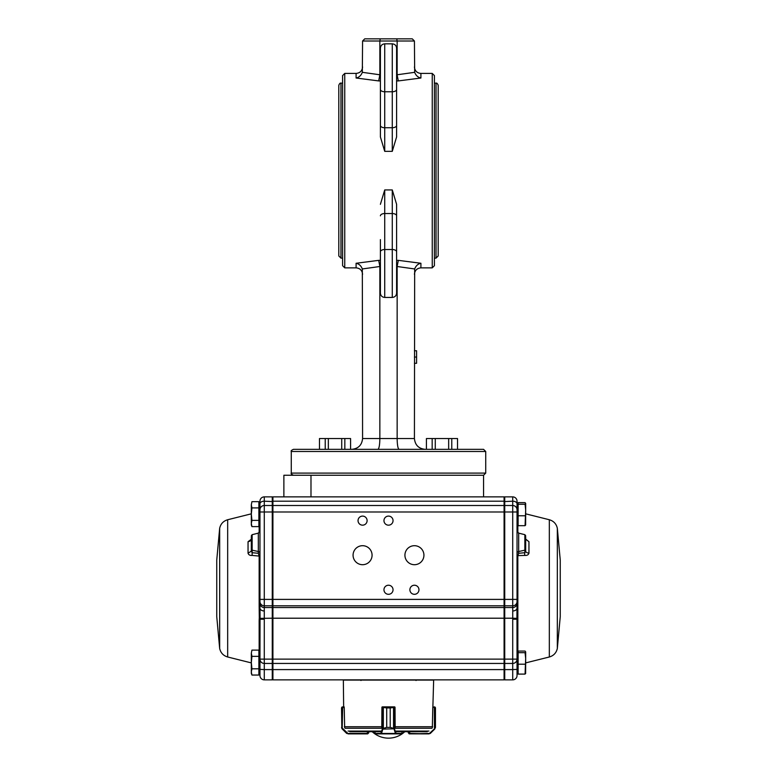 <?xml version="1.0" encoding="UTF-8"?>
<svg xmlns="http://www.w3.org/2000/svg" width="777" height="777" viewBox="0 0 777 777"><rect width="100%" height="100%" fill="white"/><g stroke="black" fill="none" stroke-linecap="round" stroke-linejoin="round"><path stroke-width="1.17" d="M451.767 438.539L448.659 438.539L448.659 449.339L451.767 449.339L451.767 438.539L457.527 438.539L457.527 449.339L483.556 449.339L485.722 451.495L485.722 473.106L483.556 475.262L483.556 496.872L310.985 496.872L310.985 475.262L483.556 475.262L283.877 475.262L283.877 496.872M399.096 449.339C397.911 448.688 397.261 445.085 397.144 438.539L397.144 266.501L414.675 268.959L414.423 438.539C415.083 445.085 418.677 448.688 425.233 449.339M380.4 266.326L379.856 266.326L378.681 260.353L356.089 263.267C359.013 263.859 361.091 265.763 362.325 268.959L362.577 438.539L414.423 438.539M379.856 266.326L379.856 438.539C379.739 445.085 379.089 448.688 377.904 449.339M397.144 266.501L398.319 260.353L396.6 260.353M380.254 38.85L396.746 38.85L380.254 38.85L379.856 41.006L362.577 41.006L364.734 38.85L380.254 38.85L364.734 38.85L362.577 41.006L362.325 72.319C361.091 75.515 359.013 77.418 356.089 78.011L356.089 73.417L344.755 73.417L344.755 267.861L356.089 267.861L356.089 263.267M432.245 267.861L434.411 265.695L434.411 75.583L432.245 73.417L432.245 267.861L420.911 267.861C416.967 268.24 414.811 270.406 414.423 274.339M398.319 80.925L420.911 78.011C417.987 77.418 415.909 75.515 414.675 72.319L414.423 41.006L397.144 41.006L397.144 74.951L398.319 80.925L396.6 80.925M396.6 101.67L396.6 136.946L392.278 151.34L384.722 151.34L384.722 91.764L392.278 91.764L392.278 127.739L384.722 127.739A4.322 2.292 0 0 1 380.4 125.447L380.4 136.946L384.722 151.34M380.4 101.67L380.4 136.946M356.089 78.011L378.681 80.925L379.856 74.777L362.325 72.319M380.4 215.831A4.322 2.292 0 0 1 384.722 213.539L392.278 213.539L392.278 249.514L384.722 249.514L384.722 297.445C382.099 297.193 380.652 295.746 380.4 293.123L380.4 239.607M380.4 204.332L384.722 189.938L392.278 189.938L396.6 204.332L396.6 239.607M414.675 268.959C415.909 265.763 417.987 263.859 420.911 263.267L398.319 260.353M344.755 73.417L342.589 75.583L342.589 265.695L344.755 267.861M412.266 38.85L414.423 41.006L412.266 38.85L396.746 38.85L397.144 41.006L379.856 41.006L379.856 74.777M483.556 449.339L293.444 449.339L319.473 449.339L319.473 438.539L325.233 438.539L325.233 449.339L319.473 449.339M344.833 438.539L341.725 438.539L341.725 449.339L344.833 449.339L344.833 438.539L350.582 438.539L350.582 449.339L369.648 449.339L351.767 449.339C358.323 448.688 361.917 445.085 362.577 438.539M407.352 449.339L426.418 449.339L426.418 438.539L432.167 438.539L432.167 449.339M392.278 43.833C394.901 44.085 396.348 45.532 396.6 48.155L396.6 89.472A4.322 2.292 -0 0 1 392.278 91.764L392.278 43.833L384.722 43.833C382.099 44.085 380.652 45.532 380.4 48.155L380.4 125.447M396.6 89.472L396.6 136.946M392.278 189.938L392.278 213.539A4.322 2.292 0 0 1 396.6 215.831L396.6 204.332M396.6 215.831L396.6 293.123C396.348 295.746 394.901 297.193 392.278 297.445L384.722 297.445M414.423 363.286L416.589 363.286L416.589 350.748L414.423 350.748M416.589 357.051L414.423 357.051M340.967 258.139L338.811 255.973L338.811 85.305C339.5 83.547 340.219 82.828 340.967 83.139L340.967 258.139L342.589 258.139M436.033 258.139L436.033 83.139C436.781 82.828 437.5 83.547 438.189 85.305L438.189 255.973L436.033 258.139L434.411 258.139M341.725 449.339L325.233 449.339M328.341 449.339L328.341 438.539L325.233 438.539M328.341 438.539L341.725 438.539M448.659 449.339L435.275 449.339L435.275 438.539L432.167 438.539M435.275 438.539L448.659 438.539M259.965 604.03L259.965 599.397L259.965 606.915L259.149 606.662L259.149 556.079L252.146 555.419C250 555.633 248.63 554.875 248.048 553.166L251.321 551.165L251.321 536.713M259.965 555.642L259.149 556.079L258.323 553.302L259.965 555.536L259.168 555.876M216.754 560.052L216.754 616.676L219.668 648.465L219.668 528.263L216.754 560.052L216.754 616.676M248.048 553.166L248.048 541.724L252.146 538.587M259.149 652.321L259.149 620.823L259.227 618.803L260.033 619.22L260.081 618.366L259.295 617.997L259.227 618.803M259.295 617.997L259.149 606.662M517.035 555.642L524.854 555.419C527.049 555.604 528.409 554.856 528.952 553.166A4.322 2.059 -0 0 1 525.679 551.165L525.679 536.713M517.035 604.03L517.035 599.397L517.035 606.915L517.851 606.662L517.832 555.876L518.677 553.302L518.677 533.139L517.035 531.041M560.246 616.676L560.256 588.364L560.246 616.676L557.332 648.465L557.332 528.263L560.246 560.052L560.246 588.364L560.246 560.052M517.851 652.321L517.851 606.662M524.854 538.587L528.952 541.724L525.679 539.073L525.679 551.165L524.863 552.69A1665.441 811.499 163.9 0 0 518.677 553.302L517.035 555.536L517.832 555.876M353.069 555.205A9.509 9.509 0 0 0 367.327 563.432A9.509 9.509 0 0 0 367.327 546.969A9.509 9.509 0 0 0 353.069 555.205M404.924 555.205A9.509 9.509 0 0 0 419.182 563.432A9.509 9.509 0 0 0 419.182 546.969A9.509 9.509 0 0 0 404.924 555.205M358.042 520.639A4.536 4.536 0 0 0 364.84 524.562A4.536 4.536 0 0 0 364.84 516.705A4.536 4.536 0 0 0 358.042 520.639M383.964 520.639A4.536 4.536 0 0 0 390.773 524.562A4.536 4.536 0 0 0 390.773 516.705A4.536 4.536 0 0 0 383.964 520.639M383.964 589.772A4.536 4.536 0 0 0 390.773 593.696A4.536 4.536 0 0 0 390.773 585.839A4.536 4.536 0 0 0 383.964 589.772M409.887 589.772A4.536 4.536 0 0 0 416.695 593.696A4.536 4.536 0 0 0 416.695 585.839A4.536 4.536 0 0 0 409.887 589.772M306.614 679.865L297.542 679.865M479.458 679.865L470.386 679.865M361.606 679.865L360.955 680.506M259.965 606.915L260.081 618.366L272.271 618.21L272.271 599.397L259.965 599.397L259.965 501.194A4.322 4.322 0 0 1 264.287 496.872L264.287 663.441L272.271 663.441L272.271 618.21L272.912 618.21L272.912 607.536L504.088 607.536L504.088 679.865L272.912 679.865L272.912 669.599L504.729 669.599L504.729 496.872L512.713 496.872A4.322 4.322 0 0 1 517.035 501.194A4.322 4.322 0 0 0 512.713 496.872L512.713 505.506L504.729 505.506L504.088 506.157L504.729 505.506L512.713 505.506A4.322 4.322 0 0 1 517.035 509.829L517.035 501.194M504.088 501.194L504.088 496.872L272.912 496.872L272.912 505.506L504.088 505.506L504.088 501.194L272.912 501.194M517.035 511.994L512.713 511.994L512.713 599.397L517.035 599.397L517.035 509.829A4.322 4.322 0 0 0 512.713 505.506L512.713 511.994L504.088 511.994L504.088 505.506L272.912 505.506L272.912 511.994L504.088 511.994L504.088 607.536M272.912 607.536L272.912 599.397L512.713 599.397L512.733 618.21L272.912 618.21L272.912 659.119L512.713 659.119L512.713 663.441L504.729 663.441L504.088 662.791L504.729 663.441L512.713 663.441A4.322 4.322 180 0 0 517.035 659.119L516.967 619.22L512.713 619.22L512.713 659.119L517.035 659.119L517.035 675.543A4.322 4.322 0 0 1 512.713 679.865L504.729 679.865L504.729 669.599L512.713 669.599L512.713 679.865M259.965 511.994L272.271 511.994L272.271 599.397L272.912 599.397L272.912 511.994L272.271 511.994L272.271 496.872L264.287 496.872A4.322 4.322 0 0 0 259.965 501.194L259.965 504.71L258.887 503.632L259.965 504.71L259.965 523.591L258.887 524.679M258.887 652.058L259.965 653.136L259.965 659.119A4.322 4.322 -135 0 0 264.287 663.441L264.287 669.599L259.965 669.385L259.965 675.543L259.965 659.119L272.912 659.119L272.912 669.599L272.271 669.599L272.271 663.441L272.912 662.791L272.271 663.441L264.287 663.441A4.322 4.322 -0 0 1 259.965 659.119L260.033 619.22L264.287 619.22L264.287 619.735M272.912 663.441L504.088 663.441L272.912 663.441M504.729 679.865L504.088 679.215M504.088 497.513L504.729 496.872L504.088 497.513M518.113 673.096L517.035 672.018L517.035 675.543M518.113 652.058L517.035 653.136L517.035 637.082M512.713 610.965A4.322 2.894 -0 0 0 516.967 608.585L517.035 606.915M512.713 619.22L512.733 618.21L516.919 618.366L516.967 608.585L517.764 608.44M517.705 617.997L516.967 619.22L517.773 618.803M517.851 620.823L517.035 621.26M518.677 533.139L524.863 534.683L524.863 552.69A2.156 0.67 -95.6 0 0 524.854 555.419M264.287 505.506L272.271 505.506L272.912 506.157L272.271 505.506L264.287 505.506A4.322 4.322 0 0 0 259.965 509.829A4.322 4.322 0 0 1 264.287 505.506M264.287 679.865L272.271 679.865L272.271 669.599L264.287 669.599L264.287 679.865A4.322 4.322 0 0 1 259.965 675.543M272.271 679.865L272.912 679.215M272.912 497.513L272.271 496.872L272.912 497.513M264.287 610.965A4.322 2.894 180 0 1 260.033 608.585L259.236 608.44M259.149 620.823L259.965 621.26M248.048 541.724A4.322 2.729 180 0 0 251.321 539.073L251.321 551.165L252.137 552.69A1665.441 811.499 16.1 0 1 258.323 553.302L258.323 533.139L259.965 531.041M258.323 533.139L252.137 534.683L252.146 555.419M525.067 674.096L518.113 674.096L518.113 651.058L525.067 651.058L525.679 651.864L525.067 652.68L525.679 658.44L525.067 674.096L525.679 673.29M525.067 651.058L525.679 651.864L525.64 673.474M518.113 652.68L525.067 652.68M518.113 664.199L525.067 664.199M517.035 510.538L517.035 523.591L518.113 524.679M525.067 525.679L518.113 525.679L518.113 502.632L525.067 502.632L525.679 503.438L525.067 504.254L525.679 510.013L525.067 525.679L525.679 524.863M525.067 502.632L525.679 503.438L525.64 525.048M518.113 504.254L525.067 504.254M518.113 515.773L525.067 515.773M251.933 501.68L251.321 504.797L251.933 501.68L258.887 501.68L258.887 507.915L251.933 507.915L251.321 504.797L251.933 501.68M258.887 507.915L258.887 520.386L251.933 520.386L251.321 514.151L251.933 507.915M258.887 520.386L258.887 526.621L251.933 526.621L251.321 523.504L251.933 520.386M251.321 523.504L251.933 526.621L251.321 524.951L251.321 504.797M251.933 650.106L251.321 653.224L251.933 650.106L258.887 650.106L258.887 656.342L251.933 656.342L251.321 653.224L251.933 650.106M258.887 656.342L258.887 668.812L251.933 668.812L251.321 662.577L251.933 656.342M258.887 668.812L258.887 675.048L251.933 675.048L251.321 671.93L251.933 668.812M251.321 671.93L251.933 675.048L251.321 673.377L251.321 653.224M342.22 728.612L341.54 727.389L347.892 733.439L367.628 733.439L368.716 732.789L367.686 733.876L368.764 732.798L368.716 731.711M344.658 727.563L344.221 707.303L341.54 707.944L341.948 707.099L344.124 706.866L342.453 707.303M367.628 733.439L348.018 733.876L367.686 733.876L368.764 732.789M347.892 733.439L346.484 733.235L342.171 728.923L342.667 706.866M342.162 706.973L341.841 728.496L341.54 707.944M346.668 732.934L346.804 733.498M408.294 731.711L408.246 732.798L409.324 733.876L408.294 732.789L409.693 733.439L409.693 731.711M435.45 727.563L434.79 728.612L435.217 707.439L434.547 707.303L432.789 707.303L432.342 727.563M435.46 707.944L435.46 727.389M409.129 733.857L428.991 733.876L409.372 733.439M432.876 707.303L434.43 706.866M434.838 728.923L430.516 733.235L428.991 733.876L434.46 728.807L434.333 706.866M430.196 733.498L430.341 732.934M394.337 728.612L390.209 727.389L394.337 728.612L396.144 733.439L402.127 733.41M374.893 733.41L374.893 731.711M395.153 727.563L395.017 707.303L390.219 707.944L394.978 707.128M383.382 728.496L386.693 727.389L382.585 728.612L383.333 728.282L383.333 707.439L381.915 707.303L381.779 727.563M386.693 707.944L383.333 707.439L386.713 707.944L386.713 727.389L386.693 707.944L390.209 707.944L390.219 727.389L386.693 727.389M394.473 707.303L394.502 728.807L382.838 729.108L382.585 728.612M402.175 731.711L401.748 733.876L375.281 733.876L374.854 731.711M402.175 733.439L380.798 733.439L382.42 728.807L382.42 707.303L383.382 707.099M382.022 707.012L394.065 706.866M393.541 728.496L393.541 707.099M395.775 732.934L395.357 733.235L394.085 729.108M382.838 729.108L381.585 733.235L381.167 732.934M343.648 706.866L343.347 680.079L433.653 680.079L432.876 706.866M382.323 706.866L394.599 706.866M349.747 731.711L380.293 731.711M396.707 731.711L427.253 731.711M362.325 268.959L379.856 266.501M397.144 266.326L396.6 266.326M432.245 73.417L420.911 73.417L420.911 78.011M380.4 80.925L378.681 80.925M380.4 260.353L378.681 260.353M420.911 263.267L420.911 267.861M414.675 72.319L397.144 74.777M380.4 74.951L379.856 74.951M397.144 74.951L396.6 74.951M485.722 473.106L291.278 473.106C290.734 473.63 291.453 474.349 293.444 475.262M485.722 451.495L291.278 451.495L291.278 473.106M384.722 43.833L384.722 91.764A4.322 2.292 0 0 1 380.4 89.472M392.278 151.34L392.278 127.739A4.322 2.292 0 0 0 396.6 125.447M396.6 251.806A4.322 2.292 -0 0 0 392.278 249.514L392.278 297.445M384.722 189.938L384.722 249.514A4.322 2.292 0 0 0 380.4 251.806M259.965 553.331A2.156 1.865 0 0 0 258.323 551.515L252.137 550.184A1.078 0.932 180 0 1 251.321 549.281M219.668 528.263C220.678 523.863 223.339 521.017 227.671 519.745L227.671 656.992C223.339 655.71 220.678 652.874 219.668 648.465M259.149 532.74L259.149 524.417M517.035 553.331A2.156 1.865 180 0 1 518.677 551.515L524.863 550.184A1.078 0.932 0 0 0 525.679 549.281M557.332 528.263C556.322 523.863 553.661 521.017 549.329 519.745L549.329 656.992C553.661 655.71 556.322 652.874 557.332 648.465M517.851 532.74L517.851 524.417M528.952 553.166L528.952 541.724M272.912 605.807L504.088 605.807M517.035 603.263A4.322 4.274 -0 0 1 512.713 607.536L504.729 607.536L504.088 606.895M517.035 601.534A4.322 4.274 -0 0 1 512.713 605.807L504.729 605.807L504.088 605.166M517.035 503.787A4.322 2.593 -0 0 0 512.713 501.194L504.088 501.583M512.713 663.441L512.713 669.599L517.035 669.385M259.965 603.263A4.322 4.274 180 0 0 264.287 607.536L272.271 607.536L272.912 606.895M259.965 601.534A4.322 4.274 180 0 0 264.287 605.807L272.271 605.807L272.912 605.166M259.965 503.787A4.322 2.593 180 0 1 264.287 501.194L272.912 501.583M367.443 733.876L367.317 731.711M409.566 733.876L429.118 733.439M395.153 727.437L395.017 726.495M401.719 733.876L402.127 731.711M374.854 733.439L380.798 733.439M390.219 727.389L390.209 707.944M396.192 731.079L428.914 731.079M348.086 731.079L380.808 731.079M344.988 728.234L382.022 728.234M394.978 728.234L432.012 728.234M395.027 726.728L432.653 726.728M344.347 726.728L381.905 726.728M420.911 73.417C416.967 73.038 414.811 70.872 414.423 66.939M356.089 73.417C360.033 73.038 362.189 70.872 362.577 66.939M356.089 267.861C360.033 268.24 362.189 270.406 362.577 274.339M291.278 451.495C290.734 450.971 291.453 450.252 293.444 449.339M342.589 83.139L340.967 83.139M436.033 83.139L434.411 83.139M338.811 93.939L338.811 247.339M227.671 656.992L251.321 662.898M227.671 519.745L251.321 513.83M549.329 519.745L525.679 513.83M549.329 656.992L525.679 662.898M416.045 680.506L415.394 679.865M524.863 534.683L525.679 535.732M525.806 539.724L525.679 539.073M252.137 534.683L251.321 535.732M251.204 539.724L251.321 539.073M517.035 504.71L518.113 503.632L517.035 504.71M259.965 672.018L258.887 673.096L259.965 672.018M372.232 731.711A23.766 23.766 0 0 0 404.768 731.711M341.948 707.099L341.559 707.789M435.062 707.099L435.45 707.789"/></g></svg>
